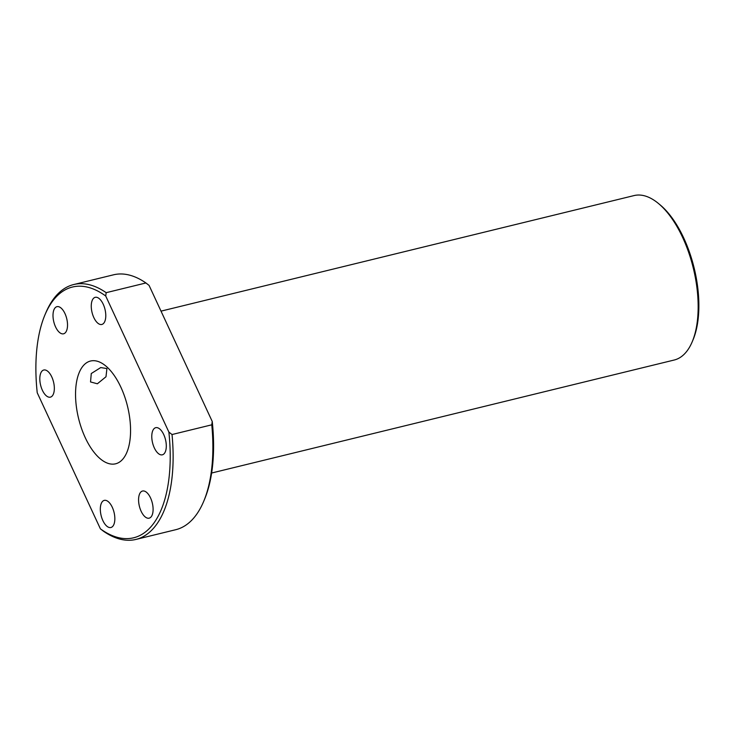 <?xml version="1.0" encoding="UTF-8"?>
<svg xmlns="http://www.w3.org/2000/svg" width="735" height="735" viewBox="0 0 735 735"><rect width="100%" height="100%" fill="white"/><g stroke="black" fill="none" stroke-linecap="round" stroke-linejoin="round"><path stroke-width="1.1" d="M97.369 383.78L90.534 381.943L91.278 373.527L100.75 367.555L106.924 368.566L105.987 376.761L97.369 383.78M163.749 434.606A13.965 6.661 76.3 0 1 162.352 454.818A13.965 6.661 76.3 0 1 154.332 447.909A13.965 6.661 76.3 0 1 155.719 427.687A13.965 6.661 76.3 0 1 163.749 434.606M150.546 497.944A13.965 6.661 76.3 0 1 149.159 518.166A13.965 6.661 76.3 0 1 141.129 511.248A13.965 6.661 76.3 0 1 142.526 491.026A13.965 6.661 76.3 0 1 150.546 497.944M112.29 507.288A13.965 6.661 76.3 0 1 110.893 527.509A13.965 6.661 76.3 0 1 102.872 520.591A13.965 6.661 76.3 0 1 104.269 500.379A13.965 6.661 76.3 0 1 112.29 507.288M93.814 317.548A13.965 6.661 -103.7 0 0 101.843 324.457A13.965 6.661 -103.7 0 0 103.231 304.244A13.965 6.661 -103.7 0 0 95.21 297.326A13.965 6.661 -103.7 0 0 93.814 317.548M55.557 326.891A13.965 6.661 -103.7 0 0 63.578 333.8A13.965 6.661 -103.7 0 0 64.974 313.588A13.965 6.661 -103.7 0 0 56.953 306.67A13.965 6.661 -103.7 0 0 55.557 326.891M42.364 390.23A13.965 6.661 -103.7 0 0 50.384 397.148A13.965 6.661 -103.7 0 0 51.781 376.926A13.965 6.661 -103.7 0 0 43.76 370.017A13.965 6.661 -103.7 0 0 42.364 390.23M658.514 203.54L660.214 204.955A82.522 39.35 76.3 0 1 683.752 238.057A82.522 39.35 76.3 0 1 693.114 339.644L692.26 341.674A84.635 40.361 -103.7 0 0 682.659 237.488A84.635 40.361 -103.7 0 0 658.514 203.54A84.635 40.361 -103.7 0 0 634.039 195.583L161.02 311.135M85.223 437.61A52.902 25.22 -103.7 0 0 115.606 463.803A52.902 25.22 -103.7 0 0 120.889 387.226A52.902 25.22 -103.7 0 0 90.497 361.032A52.902 25.22 -103.7 0 0 85.223 437.61M100.392 528.832A129.075 61.547 -103.7 0 0 168.875 432.079L172.027 434.532A131.188 62.558 76.3 0 1 135.993 539.416A131.188 62.558 76.3 0 1 103.543 531.276L100.392 528.832L37.228 392.756A129.075 61.547 -103.7 0 1 44.89 315.012L45.745 312.972A131.188 62.558 76.3 0 1 73.73 284.537A131.188 62.558 76.3 0 1 106.18 292.677L145.925 282.966A131.188 62.558 -103.7 0 0 113.475 274.826L73.73 284.537M168.875 432.079L105.711 296.003A129.075 61.547 -103.7 0 0 44.89 315.012M145.925 282.966L149.076 285.41L212.24 421.486A129.075 61.547 76.3 0 1 204.578 499.23L203.733 501.27A131.188 62.558 -103.7 0 0 211.772 424.821L212.24 421.486M172.027 434.532L211.772 424.821M135.993 539.416L175.738 529.705A131.188 62.558 -103.7 0 0 203.733 501.27M211.643 473.018L674.206 360.021A84.635 40.361 -103.7 0 0 692.26 341.674M106.18 292.677L105.711 296.003"/></g></svg>
